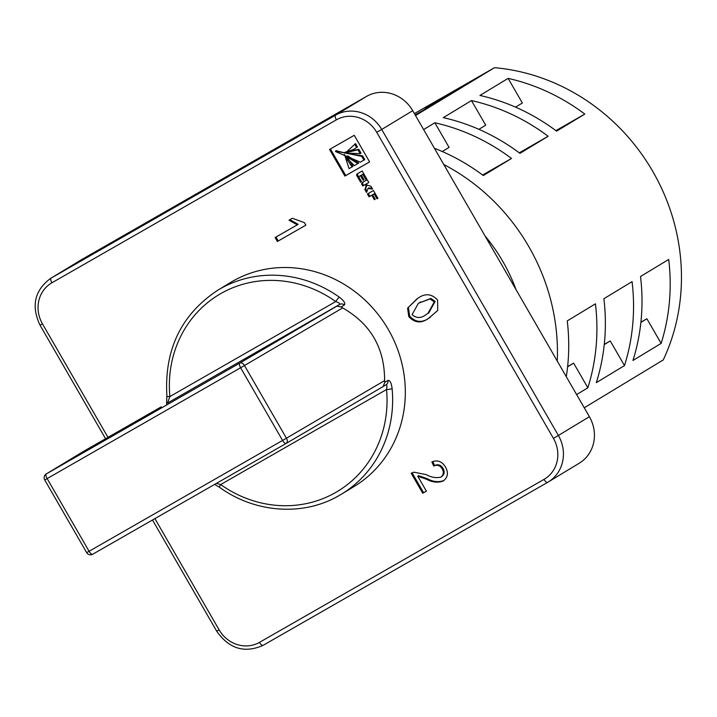 <?xml version="1.0" encoding="UTF-8"?>
<svg xmlns="http://www.w3.org/2000/svg" width="717" height="717" viewBox="0 0 717 717"><rect width="100%" height="100%" fill="white"/><g stroke="black" fill="none" stroke-linecap="round" stroke-linejoin="round"><path stroke-width="1.08" d="M465.996 84.938L425.396 108.285L465.996 84.938M415.134 114.863L441.896 99.538L415.403 115.329M216.794 483.482L220.675 484.549A114.845 106.555 -121.2 0 0 335.628 492.507A114.845 106.555 -121.2 0 0 386.535 389.537A4.419 0.762 174.6 0 0 392.109 388.551C391.365 382.878 389.985 380.18 387.969 380.44A4.419 4.096 58.8 0 1 386.06 384.769C386.992 384.859 387.153 386.454 386.535 389.537L220.675 484.549A4.419 0.699 125.4 0 0 219.519 487.291L214.643 484.396M392.109 388.551A119.264 110.66 58.8 0 1 341.409 494.201L354.09 486.52A119.264 110.66 -121.2 0 0 387.637 328.341A119.264 110.66 -121.2 0 0 232.667 281.234A119.264 110.66 -121.2 0 0 230.507 282.507L217.825 290.188A119.264 110.66 58.8 0 1 219.985 288.915A119.264 110.66 58.8 0 1 339.356 297.188A4.419 0.699 125.4 0 0 335.735 301.561C338.711 302.574 340.028 303.533 339.679 304.438L167.536 403.044L169.875 396.564A4.419 0.762 174.6 0 1 166.891 396.125L166.568 403.949M342.645 307.925L244.479 365.527L286.442 438.204L384.608 380.61C384.688 348.13 370.698 323.896 342.645 307.925L341.184 306.912L344.393 304.967C345.585 303.264 343.9 300.674 339.356 297.188M384.608 380.61L384.76 382.385L383.183 386.508L286.253 443.375M485.042 235.947A168.737 156.557 58.8 0 1 516.016 289.605M414.39 113.582L494.533 67.676L415.519 115.536M508.12 78.377A200.975 186.474 58.8 0 1 584.785 114.084L556.598 131.157A200.975 186.474 -121.2 0 0 479.942 95.451L508.12 78.377L522.352 103.015L515.541 107.138M471.481 100.568A200.975 186.474 58.8 0 1 548.147 136.275L519.959 153.348A200.975 186.474 -121.2 0 0 443.303 117.642L471.481 100.568L485.714 125.206L478.911 129.329M423.622 129.571L434.852 122.768L449.075 147.406L442.272 151.529M417.751 476.187L426.4 491.163L422.752 493.251L411.2 473.238L413.969 472.198L426.149 474.609C431.025 477.334 435.909 478.185 440.821 477.155C443.563 475.03 444.029 472.297 442.21 468.936C440.023 465.396 437.209 464.437 433.749 466.068L431.849 461.927C437.558 459.696 442.129 461.434 445.535 467.143C448.672 472.862 447.865 477.495 443.124 481.053C437.657 482.944 432.136 482.335 426.543 479.252L417.751 476.187L418.603 475.676L427.395 478.741L426.543 479.252M329.551 149.45L344.913 176.068L369.613 161.917L354.243 135.307L329.551 149.45M373.44 190.543L367.418 193.984L369.049 196.808L371.773 195.248L374.355 199.711L375.224 199.209L372.652 194.746L374.149 193.886L377.017 198.851L377.931 198.322L373.44 190.543M365.473 184.448L366.028 186.321L364.854 189.548L366.548 192.488L368.09 188.365L372.607 189.136L370.895 186.178L367.203 185.21L366.441 183.893L368.816 182.53L367.185 179.707L362.775 182.235L361.529 183.803L362.793 185.981L366.315 183.937L366.754 184.699L365.912 185.21M360.436 175.701L363.071 180.263L364.021 179.707L361.395 175.154L362.82 174.348L365.697 179.34L366.656 178.793L362.157 171.005L357.747 173.532A3.397 3.146 -121.2 0 0 356.896 174.276L356.582 175.226L360.633 182.243L361.547 181.715L358.661 176.723L361.287 175.19L364.012 179.689M407.579 308.176L417.518 298.523C424.885 293.047 431.58 293.558 437.603 300.073L437.746 310.434L428.847 318.142C421.488 323.618 414.802 323.098 408.789 316.582L407.579 308.176L416.944 298.872M305.836 225.174L277.389 241.477L275.122 237.551L297.295 224.851L289.023 220.191L292.384 218.264L304.384 222.646L305.836 225.174M366.593 96.374L82.079 259.348L51.077 278.124L335.592 115.15L366.593 96.374A35.339 32.785 58.8 0 1 412.714 110.678L381.713 129.454L558.391 435.47L589.392 416.694L412.714 110.678M154.899 518.615L219.124 629.858A30.921 28.689 -121.2 0 0 259.473 642.369L543.988 479.395A30.921 28.689 -121.2 0 0 553.425 438.365L376.748 132.349A30.921 28.689 -121.2 0 0 336.39 119.829L51.884 282.803A4.419 1.649 60.2 0 1 51.077 278.124A35.339 32.785 58.8 0 0 50.441 278.501L81.442 259.724A35.339 32.785 58.8 0 1 82.079 259.348M589.392 416.694A35.339 32.785 58.8 0 1 579.246 463.209L548.245 481.994A35.339 32.785 58.8 0 1 547.609 482.371A4.419 1.649 60.2 0 0 547.609 482.371L263.085 645.354A4.419 1.649 60.2 0 0 263.094 645.345L547.582 482.389M443.778 164.489A200.975 186.474 58.8 0 1 557.27 361.063M596.311 382.663A200.975 186.474 -121.2 0 0 603.884 298.702L632.071 281.638A200.975 186.474 58.8 0 1 624.489 365.589L596.311 382.663M632.95 360.472A200.975 186.474 -121.2 0 0 640.523 276.511L668.71 259.437A200.975 186.474 58.8 0 1 661.128 343.398L632.95 360.472M434.852 122.768A200.975 186.474 58.8 0 1 511.508 158.466L483.33 175.54A200.975 186.474 -121.2 0 0 434.43 148.294M566.296 376.694A200.975 186.474 -121.2 0 0 567.246 320.902L595.433 303.829A200.975 186.474 58.8 0 1 587.859 387.78L576.629 394.583M494.533 67.676A200.975 186.474 58.8 0 1 663.261 359.925L584.247 407.785M341.184 306.912L336.802 306.177L339.679 304.438A4.419 4.096 -121.2 0 1 344.393 304.967M83.656 451.307A4.419 4.096 58.8 0 1 83.817 451.208A4.419 1.649 -119.8 0 1 83.826 451.199L161.316 406.808L83.817 451.208L46.327 473.91L239.819 363.08A4.419 1.649 60.2 0 0 240.616 367.758L47.134 478.589L89.087 551.274L282.579 440.435L240.616 367.758L244.479 365.527A4.419 2.805 -120.4 0 0 239.819 363.08L336.802 306.177M86.676 552.628A4.419 4.419 0 0 0 92.699 554.25L286.182 443.411A4.419 1.649 60.2 0 1 282.579 440.435L286.442 438.204A4.419 2.805 59.6 0 1 286.226 443.393A4.419 2.805 59.6 0 1 286.2 443.411A4.419 1.649 60.2 0 1 286.182 443.411L92.708 554.241A4.419 1.649 60.2 0 0 92.708 554.241A4.419 1.649 60.2 0 1 89.087 551.274L86.676 552.628L44.714 479.951L47.134 478.589A4.419 1.649 60.2 0 1 46.327 473.91A4.419 4.096 58.8 0 0 46.246 473.964A4.419 4.419 0 0 0 44.714 479.951M386.14 384.715L383.183 386.508M567.631 366.584L573.627 363.143L587.859 387.78M567.604 366.79L573.627 363.143M482.622 175.02L511.508 158.466M430.496 317.156L428.847 318.142M429.689 317.631C422.331 323.107 415.645 322.587 409.631 316.072L408.789 316.582M409.631 316.072L408.43 307.665M427.924 313.428L428.775 312.917L435.138 301.4L430.845 298.442L418.396 303.264L412.069 314.7C416.729 318.536 421.569 318.375 426.588 314.216L427.924 313.428L434.296 301.911L429.994 298.962L418.396 303.264M430.845 298.442L429.994 298.962M420.646 301.929L419.795 302.44M435.138 301.4L434.296 301.911M358.661 176.723L361.287 175.19M358.285 173.227A3.397 3.146 -121.2 0 0 357.738 173.765L357.425 174.715L361.538 181.697M361.476 181.733L360.633 182.243M361.395 175.154L363.662 173.828L366.647 178.766M366.548 178.829L365.697 179.34M363.662 173.828L362.82 174.348M363.913 179.743L363.071 180.263M363.618 181.715L362.381 183.283L363.636 185.47L366.315 183.937M363.636 185.47L362.793 185.981M362.381 183.283L361.529 183.803M366.441 183.893L368.807 182.512M369.04 187.836L368.188 188.347L369.04 187.836L372.177 188.401M366.754 184.699L365.697 189.037L366.987 191.278M365.697 189.037L364.854 189.548M366.88 185.802L366.028 186.321M372.652 194.746L375 193.375L377.922 198.304M377.868 198.34L377.017 198.851M375 193.375L374.149 193.886M368.278 193.5L369.891 196.297L372.625 194.728L375.215 199.192L374.355 199.711M372.625 194.728L371.773 195.248M369.891 196.297L369.049 196.808M330.412 148.957L345.764 175.557L369.596 161.899M345.764 175.557L344.913 176.068M353.786 149.351L357.46 146.976L355.524 143.624L346.445 151.977L353.786 149.351L356.618 147.487L354.682 144.135M348.516 150.651L347.342 151.269M360.167 153.644L361.018 153.133L358.805 149.306L345.2 152.165L344.339 152.99L360.167 153.644L357.962 149.826L344.339 152.99M344.277 152.748L336.228 150.749M336.461 150.615L335.574 151.574L360.364 162.167L364.765 159.622L362.56 155.804L346.696 153.411M357.882 163.593L343.882 154.997L354.332 165.627L358.724 163.082L347.628 155.813M352.155 166.873L345.316 157.059L349.045 168.656L353.006 166.362L348.175 158.475M345.316 157.059L345.881 156.718L345.316 157.059M344.438 154.657L343.757 155.275M362.56 155.804L361.709 156.315L335.619 151.126M363.913 160.133L361.709 156.315M358.805 149.306L357.962 149.826M357.46 146.976L356.618 147.487M426.382 491.136L422.752 493.251M423.595 492.74L412.069 472.781M442.21 468.936L443.052 468.425C444.872 471.786 444.415 474.52 441.663 476.644L440.821 477.155M443.052 468.425C440.865 464.885 438.051 463.926 434.601 465.548L433.749 466.068M434.601 465.548L432.763 461.569M443.966 480.542C438.499 482.424 432.978 481.824 427.395 478.741M305.827 225.156L277.389 241.477M278.232 240.966L275.982 237.058M289.865 219.68L298.138 224.34L297.295 224.851M519.26 152.82L548.147 136.275M640.908 322.193L646.904 318.76L661.128 343.398M640.881 322.408L646.904 318.76M555.899 130.628L584.785 114.084M604.27 344.393L610.266 340.951L624.489 365.589M604.243 344.599L610.266 340.951M439.709 100.255L439.413 99.753M339.231 495.483L341.409 494.201A119.264 110.66 58.8 0 1 339.24 495.483C303.479 516.518 255.055 513.148 219.519 487.291M384.76 382.385L387.969 380.44M51.884 282.803A30.921 28.689 -121.2 0 0 42.446 323.842L107.989 437.361M386.06 384.769L383.326 386.418M169.875 396.564L335.735 301.561A114.845 106.555 -121.2 0 0 220.782 293.594A114.845 106.555 -121.2 0 0 169.875 396.564M336.39 119.829A4.419 1.649 60.2 0 1 335.592 115.15A35.339 32.785 58.8 0 1 381.713 129.454L376.748 132.349M553.425 438.365L558.391 435.47A35.339 32.785 58.8 0 1 548.245 481.994L547.591 482.38A4.419 1.649 60.2 0 1 543.988 479.395M46.246 473.964L83.737 451.253A4.419 4.419 0 0 1 83.826 451.199A4.419 1.649 -119.8 0 1 83.835 451.19M357.425 174.715L356.582 175.226M357.389 174.455L356.546 174.966M357.738 173.765L356.896 174.276M345.997 156.799L345.513 157.095M344.51 154.684L343.972 154.997M345.28 152.147L344.438 152.658M42.446 323.842L40.027 325.195C31.082 306.051 34.55 290.484 50.441 278.501M219.124 629.858L216.704 631.211L152.497 519.995M259.473 642.369A4.419 1.649 60.2 0 0 263.085 645.354C244.542 653.519 229.082 648.804 216.704 631.211M217.825 290.188C181.141 314.485 164.157 349.797 166.891 396.125M286.182 443.411A4.419 4.419 0 0 0 286.226 443.393L383.219 386.49M368.932 187.854L368.09 188.365M343.793 155.024L344.635 154.513M336.318 150.642L335.475 151.153M344.348 152.676L345.2 152.165M105.578 438.741L40.027 325.195"/></g></svg>
